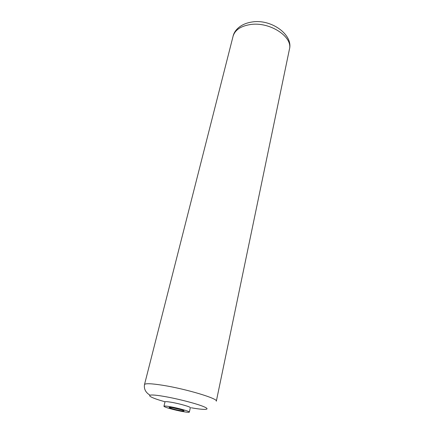 <?xml version="1.0" encoding="UTF-8"?>
<svg xmlns="http://www.w3.org/2000/svg" width="434" height="434" viewBox="0 0 434 434"><rect width="100%" height="100%" fill="white"/><g stroke="black" fill="none" stroke-linecap="round" stroke-linejoin="round"><path stroke-width="0.65" d="M171.837 407.569L181.689 409.848M173.101 407.781C177.533 408.638 180.978 409.528 183.436 410.461C184.889 411.166 183.788 411.204 180.132 410.58C174.148 409.528 166.51 407.114 169.998 407.358L173.101 407.781M182.53 411.535C186.788 412.295 189.061 412.484 189.36 412.105C189.951 411.41 178.689 408.199 170.573 406.777C166.406 406.045 164.198 405.866 163.949 406.24C163.461 406.973 174.533 410.114 182.53 411.535M189.36 412.105L190.336 407.705C190.944 406.956 179.719 403.707 171.62 402.323C167.464 401.607 165.256 401.455 165.001 401.857L163.949 406.24M165.056 401.776C145.791 396.508 143.589 392.83 164.198 396.448C178.222 398.851 197.611 403.918 204.284 406.891C211.168 409.902 204.539 410.157 191.269 407.781M289.413 49.308L216.333 401.184C218.405 398.7 186.137 388.956 162.853 385.289C151.292 383.477 145.173 383.249 144.495 384.6L233.063 36.299C234.951 29.973 240.745 26.056 250.451 24.537C269.877 21.516 293.113 36.863 289.413 49.308C293.541 34.807 271.125 18.608 251.812 22.036C240.642 23.745 234.311 30.282 233.063 36.299M149.963 395.152C145.64 392.515 143.817 388.994 144.495 384.6"/></g></svg>
